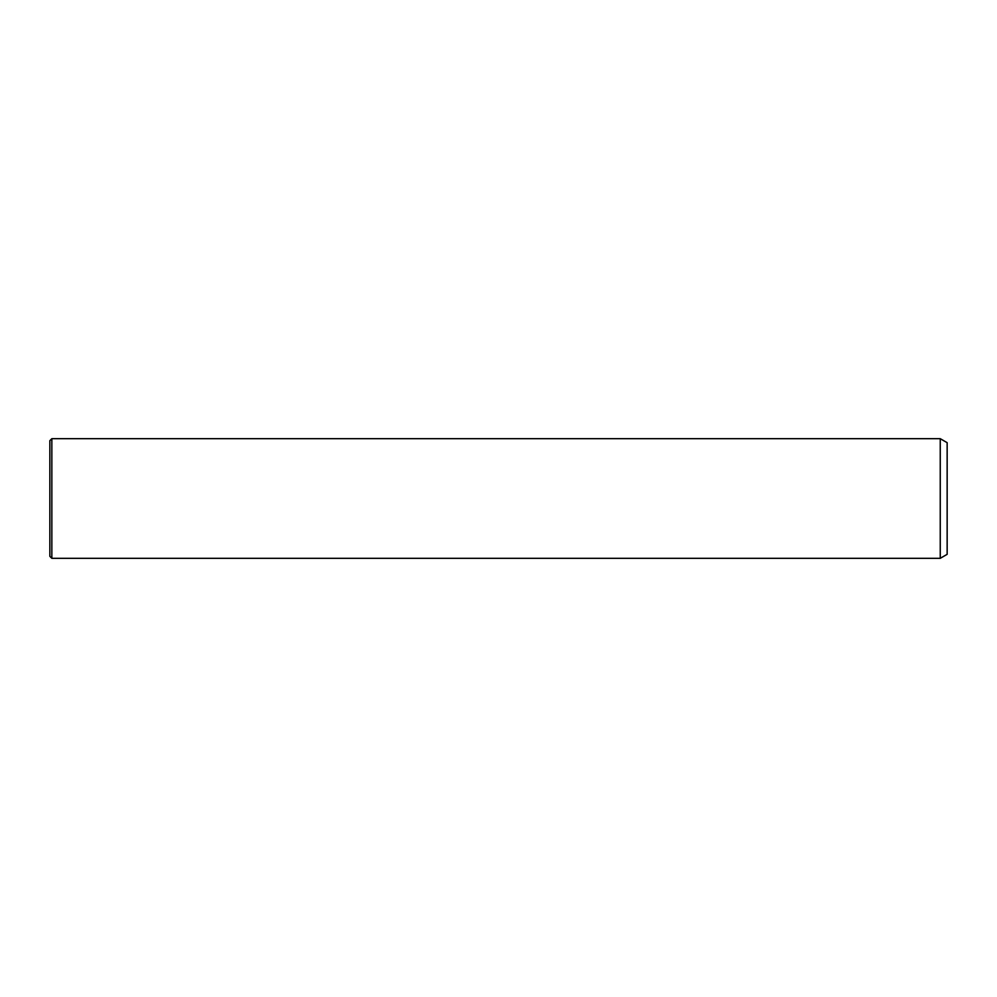 <?xml version="1.0" encoding="UTF-8"?>
<svg xmlns="http://www.w3.org/2000/svg" width="997" height="997" viewBox="0 0 997 997"><rect width="100%" height="100%" fill="white"/><g stroke="black" fill="none" stroke-linecap="round" stroke-linejoin="round"><path stroke-width="1.5" d="M49.85 470.771L49.85 440.674L51.844 438.68L51.844 558.32L49.85 556.326L49.85 470.771M940.246 438.68L947.15 442.668L947.15 554.332L940.246 558.32L940.246 438.68L51.844 438.68M940.246 558.32L51.844 558.32"/></g></svg>
